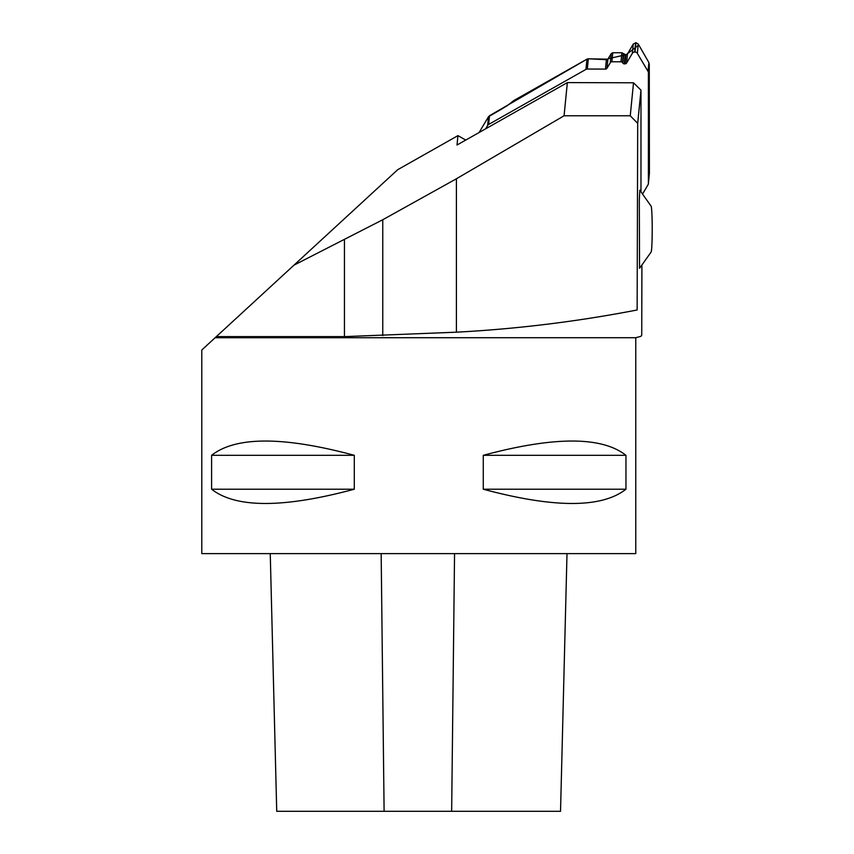 <?xml version="1.0" encoding="UTF-8"?>
<svg xmlns="http://www.w3.org/2000/svg" width="854" height="854" viewBox="0 0 854 854"><rect width="100%" height="100%" fill="white"/><g stroke="black" fill="none" stroke-linecap="round" stroke-linejoin="round"><path stroke-width="1.28" d="M465.74 140.077L457.947 135.626L397.665 169.722L293.989 265.146L382.763 219.745L456.41 178.774L564.067 115.781L567.355 82.592L457.018 145.009L457.947 135.626M641.034 336.198L641.738 335.088L641.909 265.978M635.771 337.714L215.144 337.714L201.79 350.012L201.79 553.627L635.771 553.627L635.771 337.714L641.055 336.295M354.293 455.31L354.293 489.214C283.432 508.226 235.875 508.226 211.6 489.214L211.6 455.31C235.875 436.287 283.432 436.287 354.293 455.31L211.6 455.31M625.961 455.31L625.961 489.214C601.696 508.226 554.129 508.226 483.268 489.214L483.268 455.31C554.129 436.287 601.696 436.287 625.961 455.31L483.268 455.31M640.98 191.328L640.98 90.161L637.692 123.35L630.252 115.781L564.067 115.781M215.144 337.714L216.329 336.625L344.45 336.625L456.41 332.185C517.118 328.961 577.368 321.552 637.137 309.981L637.692 123.35M639.304 200.509L639.561 268.295L651.154 252.005A23.058 1.196 90 0 0 652.21 229.118A23.058 1.196 90 0 0 651.143 206.22L639.795 190.186L639.304 200.509M640.98 90.161L633.519 82.795L630.252 115.781M633.519 82.795L567.355 82.592M216.329 336.625L293.989 265.146M270.248 553.627L276.728 811.3L560.534 811.3L567.003 553.627M211.6 489.214L354.293 489.214M483.268 489.214L625.961 489.214M587.306 69.046L605.465 69.099A1.761 1.74 -174.3 0 0 606.991 68.245L607.888 59.172L606.981 59.705L588.321 58.809L587.306 69.046A2.711 2.669 5.7 0 0 585.951 69.398L488.637 124.449A2.711 2.669 5.7 0 0 487.634 125.442L488.499 116.688L479.115 132.509L488.52 116.656M488.499 116.688L497.658 111.404A4.345 0.619 149.7 0 0 498.309 111.041L507.447 105.522L513.905 100.484L586.965 59.161A2.711 2.669 -174.3 0 1 588.321 58.809M642.934 193.41L648.037 184.72A2.711 2.669 5.7 0 0 648.399 183.386L648.399 72.697A2.711 2.669 5.7 0 0 648.026 71.352L648.901 62.598L638.269 44.066L635.942 42.7L633.252 44.056L627.476 53.994L625.95 54.88L621.883 52.756L612.756 52.734L611.229 53.61L607.888 59.172L588.257 58.809M648.901 62.598L649.414 173.138A2.711 2.669 -174.3 0 1 649.403 173.405L648.389 183.642M606.991 68.245L610.343 62.63A1.761 1.74 -174.3 0 1 611.859 61.776L620.986 61.798A1.761 1.74 5.7 0 1 622.427 62.534L622.844 63.121A1.761 1.74 -174.3 0 0 624.285 63.858L625.064 63.858A1.761 1.74 -174.3 0 0 626.59 63.004L632.334 53.364A2.711 2.669 5.7 0 1 634.671 52.051L635.013 52.051A2.711 2.669 5.7 0 1 637.351 53.375L648.026 71.352M485.702 128.783L487.634 125.442M649.414 173.191L649.264 63.922M648.923 62.641L638.781 44.952L625.939 54.88L625.064 63.858M624.285 63.858L625.171 54.869L608.176 58.755M587.008 59.139L489.438 115.781M456.41 332.185L456.41 178.774M382.763 335.633L382.763 219.745M344.45 336.625L344.45 239.889M384.108 811.3L381.162 553.627M451.659 811.3L454.552 553.627M585.951 69.398L586.965 59.161M489.491 115.749L488.637 124.449M648.399 183.386L649.414 173.138M649.264 63.997L648.399 72.697M635.013 52.051L635.942 42.7M637.351 53.375L638.269 44.066M634.671 52.051L635.6 42.7M632.334 53.364L633.252 44.056M626.59 63.004L627.476 53.994M622.844 63.121L623.74 54.122M622.427 62.534L623.313 53.514M620.986 61.798L621.883 52.756M611.859 61.776L612.756 52.734M610.343 62.63L611.229 53.61M605.465 69.099L606.404 59.684"/></g></svg>
